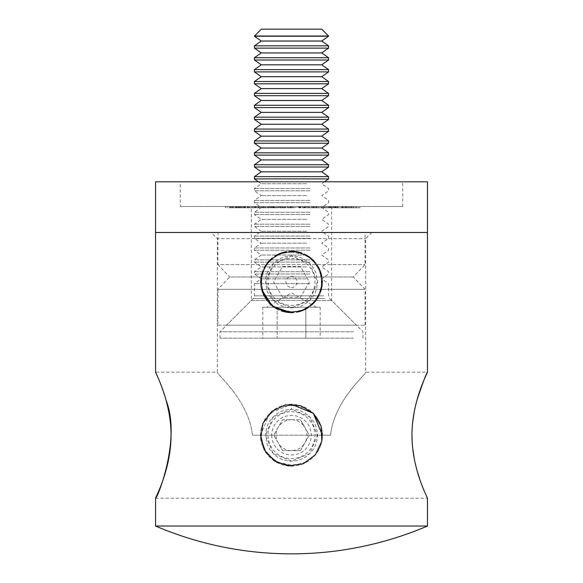<?xml version="1.0" encoding="UTF-8"?>
<svg xmlns="http://www.w3.org/2000/svg" width="583" height="583" viewBox="0 0 583 583"><rect width="100%" height="100%" fill="white"/><g stroke="black" fill="none" stroke-linecap="round" stroke-linejoin="round"><path stroke-width="0.44" stroke-dasharray="2.92 2.19" d="M317.458 435.188L330.568 435.188L317.458 435.188L309.835 453.567L291.507 461.146L273.143 453.545L265.542 435.188L273.15 416.83L291.5 409.23L309.857 416.845L317.458 435.188M166.06 400.237C160.034 382.31 156.528 372.945 155.537 372.151L217.335 372.151L217.335 238.658L365.665 238.658L217.335 238.658L211.155 232.479L371.845 232.479L211.155 232.479M252.432 435.188C248.795 399.916 215.776 373.572 217.335 372.151C215.681 373.484 248.752 399.8 252.432 435.188L265.542 435.188L252.432 435.188C248.795 399.916 215.776 373.572 217.335 372.151C215.681 373.484 248.752 399.8 252.432 435.188L330.568 435.188C334.205 399.916 367.224 373.572 365.665 372.151C367.319 373.484 334.248 399.8 330.568 435.188C334.205 399.916 367.224 373.572 365.665 372.151C367.319 373.484 334.248 399.8 330.568 435.188L252.432 435.188M371.845 232.479L365.665 238.658L365.665 372.151L427.463 372.151M417.071 399.763L414.287 411.452M412.633 422.544L411.97 435.188M412.13 441.44L412.611 447.686M414.396 459.499L416.991 470.343M419.884 479.576L425.466 493.786M426.894 496.986L427.405 498.093M155.537 232.479L427.463 232.479L155.537 232.479M155.537 526.026L427.463 526.026M291.5 252.067C282.216 253.102 276.459 254.778 274.229 257.118L265.695 265.323C262.241 270.344 260.499 275.876 260.455 281.924C260.499 287.966 262.248 293.504 265.702 298.532C266.832 301.484 271.467 305.142 279.592 309.493L291.529 311.774C306.41 310.447 308.604 306.782 313.465 303.014C319.389 297.162 322.414 290.123 322.545 281.902C322.494 275.854 320.745 270.323 317.298 265.316C316.146 262.335 311.511 258.684 303.393 254.348L291.5 252.067L291.5 255.966L309.865 263.574L317.458 281.902L309.85 300.274L291.507 307.875L273.143 300.274L265.542 281.917L273.143 263.567L291.5 255.966C299.035 256.228 302.009 258.254 303.736 259.027L308.793 262.561L312.911 267.24L315.461 271.948C317.298 277.697 317.917 281.866 317.334 284.438C315.25 295.843 312.772 296.332 310.433 299.677L305.958 303.481L302.038 305.645L297.804 307.103C298.547 307.263 290.064 308.29 288.986 307.758C277.537 305.652 277.1 303.204 273.704 300.813L269.929 296.361L267.524 291.872L266.671 289.481L265.666 279.388C267.364 269.208 270.49 266.73 272.567 264.165L277.063 260.353L280.97 258.196L285.204 256.739L291.5 255.966M291.5 405.338C282.216 406.366 276.459 408.049 274.229 410.381L265.695 418.594C262.241 423.615 260.499 429.146 260.455 435.195C260.499 441.236 262.248 446.767 265.702 451.796C266.832 454.755 271.467 458.406 279.592 462.764L291.529 465.045C306.41 463.718 308.604 460.053 313.465 456.285C319.389 450.426 322.414 443.386 322.545 435.166C322.494 429.124 320.745 423.593 317.298 418.579C316.146 415.606 311.511 411.948 303.393 407.619L291.5 405.338L291.5 409.23C299.035 409.499 302.009 411.518 303.736 412.298L308.793 415.832L312.911 420.511L315.461 425.218C317.298 430.968 317.917 435.129 317.334 437.709C315.25 449.114 312.772 449.602 310.433 452.947L305.958 456.744L302.038 458.908L297.804 460.373C298.547 460.534 290.064 461.554 288.986 461.022C277.537 458.923 277.1 456.474 273.704 454.084L269.929 449.631L267.524 445.142L266.671 442.752L265.666 432.659C267.364 422.478 270.49 420 272.567 417.435L277.063 413.617L280.97 411.467L285.204 410.009L291.5 409.23M341.857 206.52L349.377 206.52L341.857 206.52L341.857 207.759L342.534 207.759L342.534 206.52M339.095 206.52L343.708 206.52L339.095 206.52L339.095 207.759L341.667 207.759L341.667 206.52L342.119 206.52L337.593 206.52L342.119 206.52L342.119 207.759L337.593 207.759L341.682 207.759L340.953 207.759L340.953 206.52M312.32 206.52L307.154 206.52L313.348 206.52L312.32 206.52L312.32 207.759L313.217 207.759L313.217 206.52M304.268 206.52L298.948 206.52L304.792 206.52L304.268 206.52L304.268 207.759L305.186 207.759L305.186 206.52M305.186 207.759L298.948 207.759L304.792 207.759L304.792 206.52L304.268 207.759M292.564 206.52L287.215 206.52L293.606 206.52L288.213 206.52L292.564 206.52L292.564 207.759L291.602 207.759L291.602 206.52M279.082 206.52L285.677 206.52L278.995 206.52L278.995 207.759L279.082 206.52M281.837 207.759L285.779 207.759L285.779 206.52L285.677 207.759L281.837 207.759L281.837 206.52M263.494 206.52L269.849 206.52L262.991 206.52L262.991 207.759L263.494 207.759L263.494 206.52M265.105 207.759L270.395 207.759L270.395 206.52L269.849 206.52L269.849 207.759L265.105 207.759L265.105 206.52M230.999 207.759L239.19 207.759L231.888 207.759L231.888 206.52L240.036 206.52L240.036 207.759L239.19 207.759L239.19 206.52L225.468 206.52L230.999 206.52L231.021 207.759L230.999 206.52M251.331 206.52L331.669 206.52L251.331 206.52L251.331 300.464L331.669 300.464L251.331 300.464L226.605 325.183L356.395 325.183L226.605 325.183M180.256 206.52L402.744 206.52L180.256 206.52L180.256 181.801L402.744 181.801L180.256 181.801M242.127 206.52L236.443 206.52L243.57 206.52L242.127 206.52L242.127 207.759L245.756 207.759L245.756 206.52M248.773 207.759L253.445 207.759L244.926 207.759L244.926 206.52L249.553 206.52L244.124 206.52L253.445 206.52L244.926 206.52L245.581 206.52L245.581 207.759L248.773 207.759L248.773 206.52M243.636 206.52L244.124 206.52L244.124 207.759L243.636 207.759L243.636 206.52M252.563 206.52L255.769 206.52L252.169 206.52L252.563 206.52L252.563 207.759L255.769 207.759L255.769 206.52M261.206 206.52L254.582 206.52L263.159 206.52L262.248 206.52L262.321 207.759L262.248 206.52L257.701 206.52L257.701 207.759L257.926 206.52L261.206 206.52L261.206 207.759L258.415 207.759L258.415 206.52M258.415 207.759L254.582 207.759L259.639 207.759L256.709 207.759L256.709 206.52L257.037 207.759L261.519 207.759L261.519 206.52M261.519 207.759L263.297 207.759L263.297 206.52L263.159 207.759L261.097 207.759L261.097 206.52M273.784 206.52L278.317 206.52L271.168 206.52L274.272 206.52L273.784 206.52L273.784 207.759L278.317 207.759L278.317 206.52M318.231 206.52L323.842 206.52L323.842 207.759L323.572 206.52L318.231 206.52L318.231 207.759L318.712 207.759L318.712 206.52L318.712 207.759L317.859 207.759L317.859 206.52M332.193 206.52L323.601 206.52L334.518 206.52L332.193 206.52L332.193 207.759L332.995 207.759L332.995 206.52M350.645 206.52L345.267 206.52L352.628 206.52L352.628 207.759L352.569 206.52L346.258 206.52L350.645 206.52L350.645 207.759L346.674 207.759L346.674 206.52L346.105 206.52L346.105 207.759L345.267 207.759L345.267 206.52L345.996 206.52L345.996 207.759L351.33 207.759L351.33 206.52M351.724 206.52L360.163 206.52L351.724 206.52L351.724 207.759L352.307 207.759L352.307 206.52M217.955 325.183L365.045 325.183L217.955 325.183L217.955 289.336L365.045 289.336L217.955 289.336L229.695 276.976L353.305 276.976L229.695 276.976L217.955 264.616L365.045 264.616L217.955 264.616L217.955 232.479L365.045 232.479L217.955 232.479M427.463 181.801L155.537 181.801M225.614 207.759L225.614 206.52M225.468 207.759L225.468 206.52M230.358 207.759L230.358 206.52M229.411 207.759L229.411 206.52M231.99 207.759L231.99 206.52M235.452 207.759L235.452 206.52M236.115 207.759L236.115 206.52M228.937 207.759L230.977 207.759L228.937 207.759L228.937 206.52L227.166 206.52L230.977 206.52L228.937 206.52M227.166 207.759L227.166 206.52M230.977 207.759L230.977 206.52M237.864 207.759L237.864 206.52M233.149 207.759L233.149 206.52M233.812 207.759L238.542 207.759L233.812 207.759L233.812 206.52L232.522 206.52L238.542 206.52L233.812 206.52M231.961 207.759L232.522 207.759L232.522 206.52L231.961 206.52L231.961 207.759M239.11 207.759L238.542 207.759L238.542 206.52L239.11 206.52L239.11 207.759M237.223 207.759L237.223 206.52M235.853 207.759L235.853 206.52M245.756 207.759L236.596 207.759L236.596 206.52M236.596 207.759L236.443 206.52M236.443 207.759L240.772 207.759L240.772 206.52M240.772 207.759L239.853 207.759L239.853 206.52M239.853 207.759L240.451 207.759L240.451 206.52M240.451 207.759L241.369 207.759L241.369 206.52M241.369 207.759L242.812 207.759L242.812 206.52M242.812 207.759L243.57 207.759L243.57 206.52M243.57 207.759L242.127 207.759M243.767 207.759L238.943 207.759L243.767 207.759L243.767 206.52L238.943 206.52L243.767 206.52M241.53 207.759L241.53 206.52M238.943 207.759L238.943 206.52M249.553 207.759L249.553 206.52M245.028 207.759L245.028 206.52M251.156 207.759L251.156 206.52M247.403 207.759L247.403 206.52M247.921 207.759L247.921 206.52M253.445 207.759L253.445 206.52M244.926 207.759L245.581 207.759L244.926 207.759M255.769 207.759L255.376 207.759L255.376 206.52M255.376 207.759L252.169 207.759L252.169 206.52M252.169 207.759L252.563 207.759M254.582 207.759L254.582 206.52M254.96 207.759L254.96 206.52M258.116 207.759L258.116 206.52M259.639 207.759L259.639 206.52M258.524 207.759L258.524 206.52M261.097 207.759L257.926 207.759L259.1 207.759L259.1 206.52M259.1 207.759L261.206 207.759M268.34 207.759L268.34 206.52M264.376 207.759L263.924 207.759L263.924 206.52L269.484 206.52L269.484 207.759L264.376 207.759L268.974 207.759L268.974 206.52L264.376 206.52L264.376 207.759M265.367 207.759L265.367 206.52M265.513 207.759L265.513 206.52M268.034 207.759L268.034 206.52M278.317 207.759L271.365 207.759L271.365 206.52M271.365 207.759L271.168 206.52M271.168 207.759L272.64 207.759L272.64 206.52M272.64 207.759L271.489 207.759L271.489 206.52M271.489 207.759L271.693 206.52M271.693 207.759L272.837 207.759L272.837 206.52M272.837 207.759L273.325 207.759L273.325 206.52M273.325 207.759L274.272 207.759L274.272 206.52M274.272 207.759L273.784 207.759M276.378 207.759L272.713 207.759L276.378 207.759L276.378 206.52L272.713 206.52L276.378 206.52M273.587 207.759L273.587 206.52M272.713 207.759L272.713 206.52M283.032 207.759L283.032 206.52M279.993 207.759L279.913 206.52L284.861 206.52L284.861 207.759L279.993 207.759L284.766 207.759L284.766 206.52L279.993 206.52L279.993 207.759M281.91 207.759L281.91 206.52M280.642 207.759L280.642 206.52M282.893 207.759L282.893 206.52M291.602 207.759L287.375 207.759L287.375 206.52L287.39 207.759L290.866 207.759L290.866 206.52M290.866 207.759L291.383 207.759L291.383 206.52M291.383 207.759L290.232 207.759L290.232 206.52M290.232 207.759L287.215 207.759L287.215 206.52M287.215 207.759L290.662 207.759L290.662 206.52M290.662 207.759L293.606 207.759L293.606 206.52M293.606 207.759L292.6 207.759L292.6 206.52M292.6 207.759L290.589 207.759L290.589 206.52M290.589 207.759L288.213 207.759L288.213 206.52M288.213 207.759L290.472 207.759L290.472 206.52M290.472 207.759L292.564 207.759M306.213 207.759L306.213 206.52M305.295 207.759L305.295 206.52M305.113 207.759L305.113 206.52M302.643 207.759L302.643 206.52M298.948 207.759L298.948 206.52M299.866 207.759L299.866 206.52M300.697 207.759L300.697 206.52M302.708 207.759L302.708 206.52M304.792 207.759L304.807 206.52M313.217 207.759L315.024 207.759L315.024 206.52M315.024 207.759L314.128 207.759L314.128 206.52M314.128 207.759L313.807 206.52M313.807 207.759L311.57 207.759L311.57 206.52M311.57 207.759L307.154 207.759L307.154 206.52M307.154 207.759L308.043 207.759L308.043 206.52M308.043 207.759L309.427 207.759L309.427 206.52M309.427 207.759L311.533 207.759L311.533 206.52M311.533 207.759L313.348 207.759L313.348 206.52M313.348 207.759L312.32 207.759M317.859 207.759L315.214 207.759L315.214 206.52M315.214 207.759L316.066 207.759L316.066 206.52M316.066 207.759L316.525 207.759L316.525 206.52M316.525 207.759L323.572 207.759L321.466 207.759L321.466 206.52M321.466 207.759L318.231 207.759M318.937 207.759L322.683 207.759L318.937 207.759L318.937 206.52L317.32 206.52L322.683 206.52L318.937 206.52M317.094 207.759L317.32 206.52L317.094 207.759M322.887 207.759L322.683 206.52L322.887 207.759M321.073 207.759L321.073 206.52M332.995 207.759L336.61 207.759L336.61 206.52M336.61 207.759L335.808 207.759L335.808 206.52M335.808 207.759L335.181 207.759L335.181 206.52M335.181 207.759L334.817 206.52M334.817 207.759L333.746 207.759L333.746 206.52L333.724 207.759L330.889 207.759L330.889 206.52L330.889 207.759L329.446 207.759L329.446 206.52M329.446 207.759L323.601 207.759L323.601 206.52M323.601 207.759L324.425 207.759L324.425 206.52M324.425 207.759L329.155 207.759L329.155 206.52M329.155 207.759L327.916 207.759L327.916 206.52M327.916 207.759L328.717 207.759L328.717 206.52M328.717 207.759L333.44 207.759L333.44 206.52M333.44 207.759L332.193 207.759M340.953 207.759L334.686 207.759L334.686 206.52M334.686 207.759L335.407 207.759L335.407 206.52M335.407 207.759L336.18 207.759L336.18 206.52M336.18 207.759L337.572 207.759L337.572 206.52M337.572 207.759L342.87 207.759L342.87 206.52M342.87 207.759L343.708 207.759L342.301 207.759L342.301 206.52M342.301 207.759L339.095 207.759M338.031 207.759L337.593 207.759L337.593 206.52L338.031 206.52L338.031 207.759M341.682 207.759L342.119 207.759L341.682 207.759L341.682 206.52M342.534 207.759L349.377 207.759L349.377 206.52M349.377 207.759L348.7 207.759L348.7 206.52M348.7 207.759L341.857 207.759M346.674 207.759L346.105 207.759L346.674 207.759M345.267 207.759L345.996 207.759L345.267 207.759M351.33 207.759L352.569 207.759L351.651 207.759L351.651 206.52M351.651 207.759L348.627 207.759L348.627 206.52M348.627 207.759L346.258 207.759L346.258 206.52M346.258 207.759L350.645 207.759M351.177 207.759L347.541 207.759L351.709 207.759L351.177 207.759L351.177 206.52L347.541 206.52L351.177 206.52M347.541 207.759L347.541 206.52M351.709 207.759L351.709 206.52M350.981 207.759L350.981 206.52M352.307 207.759L360.163 207.759L360.163 206.52M360.163 207.759L357.248 207.759L357.248 206.52M357.248 207.759L356.475 207.759L356.475 206.52M356.475 207.759L358.815 207.759L358.815 206.52M358.815 207.759L356.351 207.759L356.351 206.52M356.351 207.759L354.019 207.759L354.019 206.52M354.019 207.759L353.24 207.759L353.24 206.52M353.24 207.759L355.579 207.759L355.579 206.52M355.579 207.759L351.724 207.759M291.5 251.018A30.899 30.899 0 0 0 260.601 281.924A30.899 30.899 0 0 0 291.5 312.823A30.899 30.899 0 0 0 318.26 266.467A30.899 30.899 0 0 0 264.74 266.467A30.899 30.899 0 0 0 291.5 312.823A30.899 30.899 0 0 0 322.399 281.924A30.899 30.899 0 0 0 291.5 251.018L276.08 255.143L264.777 266.409L260.601 281.822L264.675 297.25L275.905 308.596L291.296 312.823L306.745 308.801L318.121 297.607L322.399 282.223L318.427 266.766L307.27 255.347L291.908 251.025L276.437 254.946L264.981 266.059L260.601 281.414L264.471 296.9L275.555 308.385L290.888 312.816L306.388 308.997L317.917 297.957L322.392 282.631L318.624 267.123L307.62 255.558L292.316 251.033L276.794 254.749L265.192 265.717L260.616 281.006L264.274 296.543L275.205 308.174L290.48 312.801L306.031 309.194L317.699 298.299L322.377 283.039L318.821 267.48L307.97 255.777L292.724 251.047L277.151 254.552L265.411 265.367L260.63 280.598L264.084 296.179L274.863 307.955L290.072 312.787L305.667 309.384L317.48 298.642L322.363 283.447L319.01 267.845L308.312 255.995L293.125 251.062L277.515 254.37L265.629 265.025L260.645 280.19L263.902 295.814L274.52 307.737L289.671 312.765L305.303 309.566L317.261 298.984L322.341 283.855L319.192 268.209L308.647 256.221L293.533 251.091L277.88 254.188L265.855 264.689L260.674 279.782L263.72 295.45L274.178 307.511L289.263 312.743L304.938 309.748L317.028 299.327L322.312 284.264L319.367 268.574L308.99 256.447L293.941 251.12L278.244 254.006L266.081 264.347L260.703 279.381L263.545 295.085L273.842 307.277L288.855 312.707L304.574 309.923L316.802 299.662L322.275 284.664L319.542 268.938L309.325 256.68L294.349 251.149L278.616 253.838L266.314 264.019L260.739 278.973L263.37 294.714L273.514 307.044L288.454 312.67L304.202 310.09L316.562 299.99L322.239 285.072L319.71 269.31L309.653 256.914L294.75 251.193L278.98 253.671L266.555 263.684L260.783 278.565L263.21 294.342L273.179 306.804L288.046 312.626L303.83 310.258L316.321 300.318L322.195 285.473L319.878 269.681L309.981 257.154L295.158 251.237L279.359 253.503L266.795 263.356L260.827 278.164L263.042 293.97L272.859 306.563L287.638 312.575L303.459 310.418L316.081 300.646L322.144 285.881L320.031 270.06L310.309 257.402L295.559 251.288L279.731 253.35L267.043 263.035L260.885 277.756L262.889 293.592L272.531 306.315L287.237 312.524L303.08 310.571L315.833 300.966L322.093 286.282L320.191 270.439L310.63 257.657L295.967 251.346L280.11 253.197L267.298 262.714L260.936 277.355L262.736 293.213L272.21 306.06L286.836 312.466L302.701 310.717L315.578 301.287L322.027 286.69L320.337 270.818L310.943 257.905L296.368 251.404L280.489 253.051L267.553 262.394L261.002 276.954L262.59 292.834L271.897 305.805L286.435 312.401L302.322 310.863L315.323 301.6L321.962 287.091L320.482 271.197L311.264 258.167L296.769 251.477L280.875 252.905L267.808 262.08L261.067 276.553L262.452 292.455L271.583 305.543L286.027 312.335L301.936 311.009L315.06 301.914L321.896 287.492L320.621 271.576L311.57 258.429L297.17 251.55L281.254 252.767L268.071 261.767L261.148 276.153L262.314 292.068L271.27 305.281L285.626 312.255L301.549 311.14L314.791 302.227L321.816 287.893L320.752 271.962L311.883 258.692L297.57 251.623L281.64 252.636L268.34 261.461L261.22 275.752L262.182 291.682L270.964 305.011L285.233 312.175L301.163 311.271L314.521 302.533L321.736 288.293L320.883 272.348L312.182 258.969L297.971 251.703L282.026 252.512L268.61 261.162L261.308 275.351L262.059 291.296L270.665 304.741L284.832 312.094L300.777 311.395L314.252 302.832L321.648 288.687L321.007 272.742L312.488 259.238L298.365 251.798L282.412 252.388L268.887 260.863L261.395 274.957L261.935 290.91L270.366 304.464L284.431 312L300.391 311.511L313.975 303.131L321.554 289.088L321.124 273.128L312.787 259.515L298.766 251.885L282.806 252.271L269.171 260.565L261.49 274.557L261.818 290.516L270.067 304.18L284.038 311.905L299.997 311.628L313.69 303.422L321.459 289.481L321.233 273.522L313.078 259.799L299.159 251.987L283.2 252.155L269.448 260.273L261.592 274.163L261.709 290.123L269.776 303.896L283.644 311.803L299.604 311.737L313.406 303.714L321.357 289.875L321.342 273.915L313.37 260.084L299.553 252.089L283.593 252.053L269.74 259.982L261.694 273.77L261.607 289.729L269.492 303.612L283.251 311.701L299.21 311.839L313.115 304.005L321.248 290.268L321.444 274.309L313.654 260.375L299.946 252.199L283.987 251.951L270.031 259.697L261.803 273.376L261.505 289.336M282.58 297.374L273.66 281.924L282.58 266.467L300.42 266.467L309.34 281.924L300.42 297.374L282.58 297.374L273.66 281.924L282.58 266.467L300.42 266.467L309.34 281.924L300.42 297.374L282.58 297.374M291.5 258.437A23.488 23.488 0 0 1 311.839 293.664A23.488 23.488 0 0 1 271.161 293.664A23.488 23.488 0 0 1 291.5 258.437M291.5 287.485A5.56 5.56 0 0 0 296.317 279.14A5.56 5.56 0 0 0 286.683 279.14A5.56 5.56 0 0 0 291.5 287.485M300.42 450.637L291.5 450.637A15.45 15.45 0 0 0 304.88 442.912L300.42 450.637L282.58 450.637L273.66 435.188L282.58 419.738L291.5 419.738A15.45 15.45 0 0 1 304.88 427.463L309.34 435.188L304.88 442.912A15.45 15.45 0 0 0 304.88 427.463L300.42 419.738L309.34 435.188L300.42 450.637M291.5 419.738L300.42 419.738L282.58 419.738L273.66 435.188L278.12 442.912A15.45 15.45 0 0 0 291.5 450.637L282.58 450.637L278.12 442.912A15.45 15.45 0 0 1 291.5 419.738M291.5 404.289A30.899 30.899 0 0 0 260.601 435.188A30.899 30.899 0 0 0 306.95 461.955A30.899 30.899 0 0 0 306.95 408.428A30.899 30.899 0 0 0 260.601 435.188A30.899 30.899 0 0 0 291.5 466.094A30.899 30.899 0 0 0 322.399 435.188A30.899 30.899 0 0 0 291.5 404.289M291.5 411.707A23.488 23.488 0 0 1 311.839 446.935A23.488 23.488 0 0 1 271.161 446.935A23.488 23.488 0 0 1 291.5 411.707M271.722 435.188A19.778 19.778 0 0 0 301.389 452.321A19.778 19.778 0 0 0 301.389 418.062A19.778 19.778 0 0 0 271.722 435.188M353.422 338.162L219.995 338.162L353.422 338.162M320.191 338.162L262.809 338.162L320.191 338.162L320.191 307.263L313.013 307.263L320.191 307.263M353.422 331.793L219.995 331.793L353.422 331.793M310.039 283.63L254.421 283.63L310.039 283.63M262.809 307.263L305.842 307.263L305.842 338.162L305.842 307.263L277.158 307.263L277.158 338.162L277.158 307.263L262.809 307.263L262.809 338.162M305.842 307.263L313.013 307.263L305.842 307.263M313.013 307.263L291.5 307.263L313.013 307.263M269.987 307.263L291.5 307.263L269.987 307.263M306.614 278.827L261.271 278.827L306.614 278.827M310.039 274.032L254.421 274.032L310.039 274.032M310.039 271.744L254.421 271.744L310.039 271.744M306.614 266.941L261.271 266.941L306.614 266.941M310.039 262.139L254.421 262.139L310.039 262.139M310.039 259.85L254.421 259.85L310.039 259.85M306.614 255.048L261.271 255.048L306.614 255.048M310.039 250.253L254.421 250.253L310.039 250.253M310.039 247.964L254.421 247.964L310.039 247.964M306.614 243.162L261.271 243.162L306.614 243.162M310.039 238.36L254.421 238.36L310.039 238.36M310.039 236.071L254.421 236.071L310.039 236.071M306.614 231.269L261.271 231.269L306.614 231.269M310.039 226.474L254.421 226.474L310.039 226.474M310.039 224.185L254.421 224.185L310.039 224.185M306.614 219.383L261.271 219.383L306.614 219.383M310.039 214.58L254.421 214.58L310.039 214.58M310.039 212.292L254.421 212.292L310.039 212.292M306.614 207.49L261.271 207.49L306.614 207.49M310.039 202.695L254.421 202.695L310.039 202.695M310.039 200.406L254.421 200.406L310.039 200.406M306.614 195.604L261.271 195.604L306.614 195.604M310.039 190.801L254.421 190.801L310.039 190.801M310.039 188.513L254.421 188.513L310.039 188.513M306.614 183.711L261.271 183.711L306.614 183.711M254.421 178.915L328.579 178.915M254.421 176.627L328.579 176.627M261.271 171.825L321.729 171.825M254.421 167.022L328.579 167.022M254.421 164.734L328.579 164.734M261.271 159.931L321.729 159.931M254.421 155.136L328.579 155.136M254.421 152.848L328.579 152.848M261.271 148.046L321.729 148.046M254.421 143.243L328.579 143.243M254.421 140.955L328.579 140.955M261.271 136.152L321.729 136.152M254.421 131.357L328.579 131.357M254.421 129.069L328.579 129.069M261.271 124.266L321.729 124.266M254.421 119.464L328.579 119.464M254.421 117.176L328.579 117.176M261.271 112.373L321.729 112.373M254.421 107.578L328.579 107.578M254.421 105.29L328.579 105.29M261.271 100.487L321.729 100.487M254.421 95.685L328.579 95.685M254.421 93.397L328.579 93.397M261.271 88.594L321.729 88.594M254.421 83.799L328.579 83.799M254.421 81.511L328.579 81.511M261.271 76.708L321.729 76.708M254.421 71.906L328.579 71.906M254.421 69.617L328.579 69.617M261.271 64.815L321.729 64.815M254.421 60.02L328.579 60.02M254.421 57.732L328.579 57.732M261.271 52.929L321.729 52.929M254.421 48.127L328.579 48.127M254.421 45.838L328.579 45.838M261.271 41.036L321.729 41.036M254.421 36.241L328.579 36.241M261.271 29.15L321.729 29.15M254.421 36L328.579 36M322.399 435.188L313.348 413.34L291.5 404.289L269.652 413.34L260.601 435.188M247.688 207.759L247.688 206.52M248.118 207.759L248.118 206.52M299.48 207.759L299.48 206.52M300.354 207.759L300.354 206.52M308.086 207.759L308.086 206.52M308.903 207.759L308.903 206.52M312.984 207.759L312.984 206.52M325.576 207.759L325.576 206.52M326.4 207.759L326.4 206.52M329.329 207.759L329.329 206.52M330.568 207.759L330.568 206.52M324.556 298.46L253.335 298.46L324.556 298.46M323.616 295.836L254.421 295.836L323.616 295.836M155.537 498.225L427.463 498.225M217.335 372.151L217.335 238.658M365.045 325.183L365.045 289.336L353.305 276.976L365.045 264.616L365.045 232.479M331.669 206.52L331.669 300.464L356.395 325.183M402.744 206.52L402.744 181.801M244.605 206.52L244.605 207.759M330.24 206.52L330.24 207.759M334.518 206.52L334.518 207.759M343.708 206.52L343.708 207.759M336.923 206.52L336.923 207.759M342.768 206.52L342.768 207.759M345.872 206.52L345.872 207.759M344.968 206.52L344.968 207.759M258.539 181.801L261.271 183.711L254.421 188.513L254.421 190.801L261.271 195.604L254.421 200.406L254.421 202.695L261.271 207.49L254.421 212.292L254.421 214.58L261.271 219.383L254.421 224.185L254.421 226.474L261.271 231.269L254.421 236.071L254.421 238.36L261.271 243.162L254.421 247.964L254.421 250.253L261.271 255.048L254.421 259.85L254.421 262.139L261.271 266.941L254.421 271.744L254.421 274.032L261.271 278.827L254.421 283.63L254.421 295.836L253.335 298.46L219.995 331.793L219.995 338.162M324.461 181.801L321.729 183.711L328.579 188.513L328.579 190.801L321.729 195.604L328.579 200.406L328.579 202.695L321.729 207.49L328.579 212.292L328.579 214.58L321.729 219.383L328.579 224.185L328.579 226.474L321.729 231.269L328.579 236.071L328.579 238.36L321.729 243.162L328.579 247.964L328.579 250.253L321.729 255.048L328.579 259.85L328.579 262.139L321.729 266.941L328.579 271.744L328.579 274.032L321.729 278.827L328.579 283.63L328.579 295.836L329.665 298.46L363.005 331.793L363.005 338.162M316.343 307.263L291.5 292.914L266.657 307.263"/><path stroke-width="0.87" d="M427.405 498.093L427.463 498.225C428.039 498.625 411.897 469.41 411.97 435.297C411.846 401.053 428.046 371.735 427.463 372.151L427.463 181.801L155.537 181.801L155.537 232.479L427.463 232.479L155.537 232.479L155.537 372.151C154.954 371.714 171.111 401.024 171.03 435.071C171.147 469.417 154.932 498.654 155.537 498.225C156.492 500.396 181.634 439.611 166.06 400.237M427.463 372.151C426.516 372.909 423.047 382.113 417.071 399.763M414.287 411.452L412.633 422.544M411.97 435.188L412.13 441.44M412.611 447.686L414.396 459.499M416.991 470.343L419.884 479.576M425.466 493.786L426.894 496.986M427.463 498.225L427.463 526.026L155.537 526.026A346.091 346.091 0 0 0 427.463 526.026M324.461 181.801L328.579 178.915L254.421 178.915L258.539 181.801M321.729 171.825L328.579 167.022L254.421 167.022L261.271 171.825L321.729 171.825L328.579 176.627L254.421 176.627L254.421 178.915M321.729 159.931L328.579 155.136L254.421 155.136L261.271 159.931L321.729 159.931L328.579 164.734L254.421 164.734L254.421 167.022M321.729 148.046L328.579 143.243L254.421 143.243L261.271 148.046L321.729 148.046L328.579 152.848L254.421 152.848L254.421 155.136M321.729 136.152L328.579 131.357L254.421 131.357L261.271 136.152L321.729 136.152L328.579 140.955L254.421 140.955L254.421 143.243M321.729 124.266L328.579 119.464L254.421 119.464L261.271 124.266L321.729 124.266L328.579 129.069L254.421 129.069L254.421 131.357M321.729 112.373L328.579 107.578L254.421 107.578L261.271 112.373L321.729 112.373L328.579 117.176L254.421 117.176L254.421 119.464M321.729 100.487L328.579 95.685L254.421 95.685L261.271 100.487L321.729 100.487L328.579 105.29L254.421 105.29L254.421 107.578M321.729 88.594L328.579 83.799L254.421 83.799L261.271 88.594L321.729 88.594L328.579 93.397L254.421 93.397L254.421 95.685M321.729 76.708L328.579 71.906L254.421 71.906L261.271 76.708L321.729 76.708L328.579 81.511L254.421 81.511L254.421 83.799M321.729 64.815L328.579 60.02L254.421 60.02L261.271 64.815L321.729 64.815L328.579 69.617L254.421 69.617L254.421 71.906M321.729 52.929L328.579 48.127L254.421 48.127L261.271 52.929L321.729 52.929L328.579 57.732L254.421 57.732L254.421 60.02M321.729 41.036L328.579 36.241L254.421 36.241L261.271 41.036L321.729 41.036L328.579 45.838L254.421 45.838L254.421 48.127M254.421 36L328.579 36L321.729 29.15L261.271 29.15L254.421 36.241M291.5 404.289L313.348 413.34L322.399 435.188M260.601 435.188L264.252 449.755L274.331 460.883L288.468 465.941L303.328 463.74L315.388 454.791L321.809 441.214L321.073 426.217L313.348 413.34L300.471 405.622L285.473 404.886L271.897 411.306L262.948 423.367L260.747 438.219L265.812 452.357L276.932 462.443L291.5 466.094M261.505 289.336L272.45 306.25L291.5 312.823M155.537 498.225L155.537 526.026M328.579 176.627L328.579 178.915M261.271 171.825L254.421 176.627M328.579 164.734L328.579 167.022M261.271 159.931L254.421 164.734M328.579 152.848L328.579 155.136M261.271 148.046L254.421 152.848M328.579 140.955L328.579 143.243M261.271 136.152L254.421 140.955M328.579 129.069L328.579 131.357M261.271 124.266L254.421 129.069M328.579 117.176L328.579 119.464M261.271 112.373L254.421 117.176M328.579 105.29L328.579 107.578M261.271 100.487L254.421 105.29M328.579 93.397L328.579 95.685M261.271 88.594L254.421 93.397M328.579 81.511L328.579 83.799M261.271 76.708L254.421 81.511M328.579 69.617L328.579 71.906M261.271 64.815L254.421 69.617M328.579 57.732L328.579 60.02M261.271 52.929L254.421 57.732M328.579 45.838L328.579 48.127M261.271 41.036L254.421 45.838"/></g></svg>
